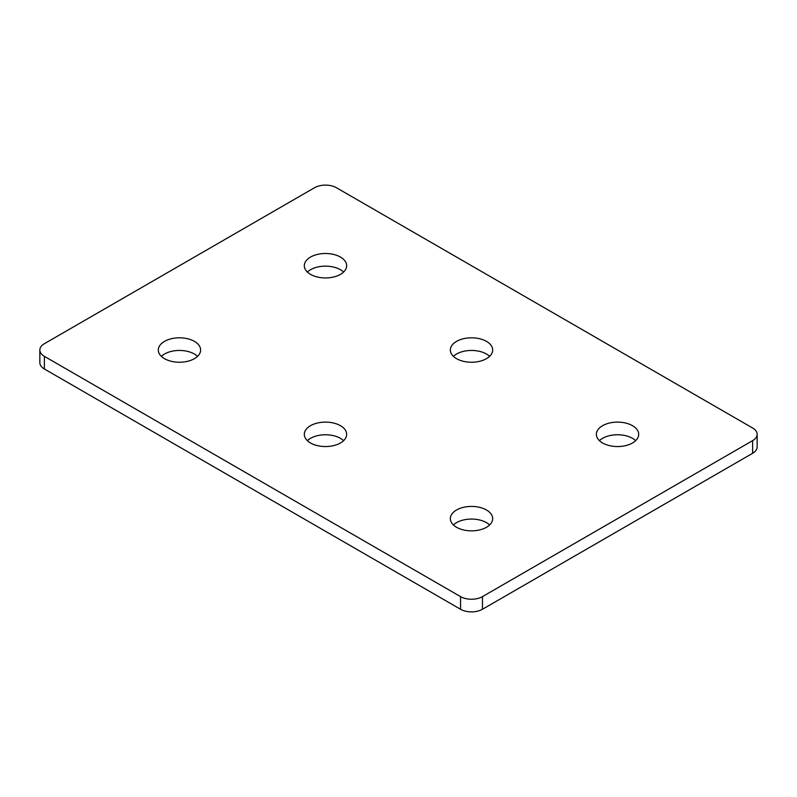 <?xml version="1.0" encoding="UTF-8"?>
<svg xmlns="http://www.w3.org/2000/svg" width="797" height="797" viewBox="0 0 797 797"><rect width="100%" height="100%" fill="white"/><g stroke="black" fill="none" stroke-linecap="round" stroke-linejoin="round"><path stroke-width="1.2" d="M602.572 425.688A21.17 12.224 180 0 1 625.635 423.038A21.17 12.224 180 0 1 638.706 434.335A21.17 12.224 180 0 1 632.509 442.973A21.17 12.224 180 0 1 609.436 445.623A21.17 12.224 180 0 1 596.375 434.335A21.17 12.224 180 0 1 602.572 425.688M635.657 440.651A21.17 12.224 0 0 0 602.572 438.34A21.17 12.224 0 0 0 599.424 440.651M456.542 510A21.17 12.224 180 0 1 479.615 507.35A21.17 12.224 180 0 1 492.685 518.638A21.17 12.224 180 0 1 486.479 527.275A21.17 12.224 180 0 1 463.416 529.925A21.17 12.224 180 0 1 450.345 518.638A21.17 12.224 180 0 1 456.542 510M489.627 524.964A21.17 12.224 0 0 0 456.542 522.643A21.17 12.224 0 0 0 453.403 524.964M456.542 341.385A21.17 12.224 180 0 1 479.615 338.735A21.17 12.224 180 0 1 492.685 350.022A21.17 12.224 180 0 1 486.479 358.66A21.17 12.224 180 0 1 463.416 361.31A21.17 12.224 180 0 1 450.345 350.022A21.17 12.224 180 0 1 456.542 341.385M489.627 356.349A21.17 12.224 0 0 0 456.542 354.027A21.17 12.224 0 0 0 453.403 356.349M310.521 425.688A21.17 12.224 180 0 1 333.584 423.038A21.17 12.224 180 0 1 346.655 434.335A21.17 12.224 180 0 1 340.458 442.973A21.17 12.224 180 0 1 317.385 445.623A21.17 12.224 180 0 1 304.315 434.335A21.17 12.224 180 0 1 310.521 425.688M343.597 440.651A21.17 12.224 0 0 0 310.521 438.34A21.17 12.224 0 0 0 307.373 440.651M310.521 257.072A21.17 12.224 180 0 1 333.584 254.422A21.17 12.224 180 0 1 346.655 265.72A21.17 12.224 180 0 1 340.458 274.357A21.17 12.224 180 0 1 317.385 277.007A21.17 12.224 180 0 1 304.315 265.72A21.17 12.224 180 0 1 310.521 257.072M343.597 272.036A21.17 12.224 0 0 0 310.521 269.725A21.17 12.224 0 0 0 307.373 272.036M164.491 341.385A21.17 12.224 180 0 1 187.564 338.735A21.17 12.224 180 0 1 200.625 350.022A21.17 12.224 180 0 1 194.428 358.66A21.17 12.224 180 0 1 171.365 361.31A21.17 12.224 180 0 1 158.294 350.022A21.17 12.224 180 0 1 164.491 341.385M197.576 356.349A21.17 12.224 0 0 0 164.491 354.027A21.17 12.224 0 0 0 161.343 356.349M44.383 356.349A15.492 8.946 180 0 1 39.85 350.022A15.492 8.946 180 0 1 44.383 343.696L314.536 187.733A15.492 8.946 180 0 1 336.444 187.733L752.617 428.009A15.492 8.946 180 0 1 757.15 434.335A15.492 8.946 180 0 1 752.617 440.651L482.464 596.624A15.492 8.946 180 0 1 460.556 596.624L44.383 356.349L44.383 368.991L460.556 609.267A15.492 8.946 0 0 0 482.464 609.267L752.617 453.304A15.492 8.946 0 0 0 757.15 446.978L757.15 434.335M39.85 350.022L39.85 362.665A15.492 8.946 0 0 0 44.383 368.991M460.556 596.624L460.556 609.267M482.464 609.267L482.464 596.624M752.617 440.651L752.617 453.304"/></g></svg>
